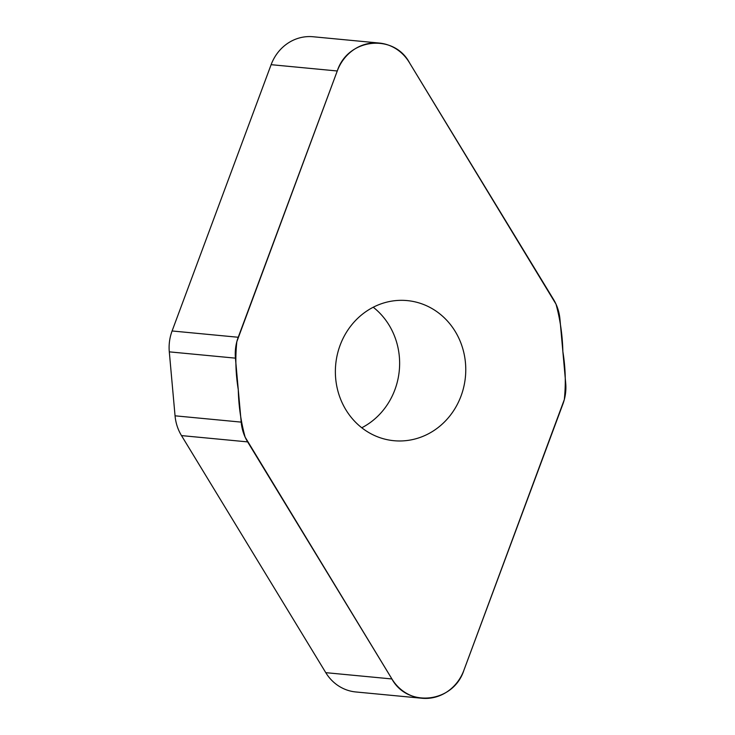 <?xml version="1.0" encoding="UTF-8"?>
<svg xmlns="http://www.w3.org/2000/svg" width="735" height="735" viewBox="0 0 735 735"><rect width="100%" height="100%" fill="white"/><g stroke="black" fill="none" stroke-linecap="round" stroke-linejoin="round"><path stroke-width="1.1" d="M463.877 670.32L562.909 404.029A44.33 41.041 95.4 0 0 565.702 383.146L559.951 319.183A44.33 41.041 95.4 0 0 553.501 299.402L409.22 62.337A43.981 40.719 95.4 0 0 379.223 43.043A43.981 40.719 95.4 0 0 337.264 70.983L238.232 337.264A44.33 41.041 95.4 0 0 235.439 358.147L241.19 422.12A44.33 41.041 95.4 0 0 247.64 441.891L391.92 678.956A43.981 40.719 95.4 0 0 421.918 698.25A43.981 40.719 95.4 0 0 463.877 670.32M461.038 396.009A70.376 65.158 95.4 0 0 407.236 300.597A70.376 65.158 95.4 0 0 340.103 345.285A70.376 65.158 95.4 0 0 393.905 440.706A70.376 65.158 95.4 0 0 461.038 396.009M421.918 698.25L355.777 691.957A43.981 40.719 -84.6 0 1 325.78 672.663L181.499 435.598A44.33 41.041 -84.6 0 1 175.049 415.817L169.298 351.854A44.33 41.041 -84.6 0 1 172.091 330.971L271.123 64.68A43.981 40.719 -84.6 0 1 313.082 36.75L379.223 43.043M361.767 427.77A70.376 65.158 95.4 0 0 373.233 307.23M337.264 70.983C347.774 38.156 394.034 33.084 409.643 63.026L556.009 304.152C560.208 319.468 562.486 335.279 562.863 351.578C565.491 367.629 565.978 383.633 564.315 399.592L463.877 670.32C453.366 703.138 407.107 708.209 391.498 678.267L245.132 437.15C240.933 421.826 238.654 406.023 238.278 389.725C235.65 373.674 235.163 357.66 236.826 341.702L337.264 70.983L271.123 64.68M391.92 678.956L325.78 672.663M247.64 441.891L181.499 435.598M175.049 415.817L241.19 422.12M235.439 358.147L169.298 351.854M172.091 330.971L238.232 337.264"/></g></svg>
